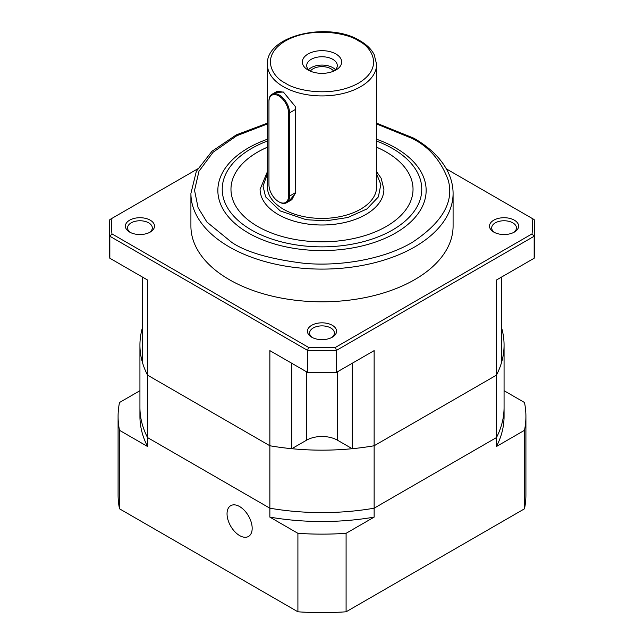 <?xml version="1.0" encoding="UTF-8"?>
<svg xmlns="http://www.w3.org/2000/svg" width="644" height="644" viewBox="0 0 644 644"><rect width="100%" height="100%" fill="white"/><g stroke="black" fill="none" stroke-linecap="round" stroke-linejoin="round"><path stroke-width="0.97" d="M130.474 232.516A12.381 7.148 180 0 1 127.552 227.912A12.381 7.148 180 0 1 135.2 221.303A12.381 7.148 180 0 1 148.692 222.856A12.381 7.148 180 0 1 152.314 227.912A12.381 7.148 180 0 1 149.4 232.516M129.637 232.073L129.637 232.073A14.562 8.412 180 0 1 129.637 220.184A14.562 8.412 180 0 1 150.237 220.184A14.562 8.412 180 0 1 150.237 232.073A14.562 8.412 180 0 1 129.637 232.073M493.763 232.073L493.763 232.073A14.562 8.412 180 0 1 493.763 220.184A14.562 8.412 180 0 1 514.363 220.184A14.562 8.412 180 0 1 514.363 232.073A14.562 8.412 180 0 1 493.763 232.073M513.526 232.516A12.381 7.148 0 0 0 516.448 227.912A12.381 7.148 0 0 0 512.817 222.856A12.381 7.148 0 0 0 499.325 221.303A12.381 7.148 0 0 0 491.686 227.912A12.381 7.148 0 0 0 494.6 232.516M453.086 226.124A131.086 75.686 180 0 1 372.168 296.047A131.086 75.686 180 0 1 229.304 279.641A131.086 75.686 180 0 1 190.914 226.124L190.914 193.425A131.086 75.686 180 0 0 229.304 246.934A131.086 75.686 180 0 0 372.168 263.34A131.086 75.686 180 0 0 453.086 193.425L453.086 226.124M311.704 337.19L311.704 337.19A14.562 8.412 180 0 1 311.704 325.292A14.562 8.412 180 0 1 332.296 325.292A14.562 8.412 180 0 1 332.296 337.19A14.562 8.412 180 0 1 311.704 337.19M331.467 337.633A12.381 7.148 0 0 0 334.381 333.029A12.381 7.148 0 0 0 330.75 327.973A12.381 7.148 0 0 0 317.259 326.419A12.381 7.148 0 0 0 309.619 333.029A12.381 7.148 0 0 0 312.533 337.633M376.619 141.052A99.772 57.606 180 0 1 392.55 148.531A99.772 57.606 180 0 1 392.55 229.989A99.772 57.606 180 0 1 251.45 229.989A99.772 57.606 180 0 1 267.381 141.052M376.619 139.257A104.143 60.125 180 0 1 395.641 147.935A104.143 60.125 180 0 1 395.641 232.967A104.143 60.125 180 0 1 248.359 232.967A104.143 60.125 180 0 1 267.381 139.257M376.619 147.21A91.029 52.558 180 0 1 386.368 152.097A91.029 52.558 0 0 0 376.619 147.226M267.381 147.226A91.029 52.558 0 0 0 230.971 189.264A91.029 52.558 180 0 1 267.381 147.21M413.029 189.264A91.029 52.558 0 0 0 386.368 152.105A91.029 52.558 180 0 1 413.029 189.264A91.029 52.558 180 0 1 356.84 237.813A91.029 52.558 180 0 1 257.632 226.422A91.029 52.558 180 0 1 230.971 189.264M383.904 189.264A61.905 35.742 180 0 1 383.904 189.272A61.905 35.742 180 0 1 345.691 222.293A61.905 35.742 180 0 1 278.232 214.541A61.905 35.742 180 0 1 260.096 189.272A61.905 35.742 180 0 1 260.096 189.264L260.096 189.264A61.905 35.742 180 0 0 278.232 214.532A61.905 35.742 180 0 0 345.691 222.277A61.905 35.742 180 0 0 383.904 189.264L381.168 178.283L376.619 171.731M376.619 186.881A54.619 31.532 180 0 1 342.906 216.014A54.619 31.532 180 0 1 283.376 209.179A54.619 31.532 180 0 1 267.381 186.881L267.381 64.392A54.619 31.532 180 0 0 283.376 86.682A54.619 31.532 180 0 0 342.906 93.525A54.619 31.532 180 0 0 376.619 64.392L376.619 186.881M275.004 92.543L283.384 92.044L295.21 106.405L295.709 109.866L295.709 193.12L288.657 201.54M278.747 201.749L279.255 202.047A14.562 8.412 60 0 0 286.54 202.763A14.562 8.412 60 0 0 289.558 196.098L288.528 196.098A13.838 7.986 60 0 1 278.747 201.749A13.838 7.986 60 0 1 268.959 184.796L268.959 101.551A13.838 7.986 60 0 1 278.747 95.9A13.838 7.986 60 0 1 288.528 112.853L288.528 196.098M268.959 101.551L268.959 100.955A14.562 8.412 60 0 1 271.977 94.29A14.562 8.412 60 0 1 279.255 95.014A14.562 8.412 60 0 1 289.558 112.853L289.558 196.098L295.588 192.612L291.869 199.688L286.54 202.763M334.164 70.929A15.295 8.831 0 0 0 337.295 65.575A15.295 8.831 0 0 0 332.811 59.337A15.295 8.831 0 0 0 311.189 59.337A15.295 8.831 0 0 0 306.705 65.575A15.295 8.831 0 0 0 309.836 70.929M308.098 53.983A19.666 11.351 180 0 1 335.902 53.983A19.666 11.351 180 0 1 335.902 70.035L335.902 70.035A19.666 11.351 180 0 1 308.098 70.035A19.666 11.351 180 0 1 308.098 53.983M335.484 69.737A15.295 8.831 0 0 0 332.811 67.66A15.295 8.831 0 0 0 308.516 69.737M310.344 71.154A12.598 7.269 180 0 1 330.903 68.763A12.598 7.269 180 0 1 333.656 71.154M142.461 277.073L142.461 362.492A182.067 105.117 0 0 0 147.565 375.154L269.86 445.761A182.067 105.117 0 0 0 291.796 448.707L306.552 440.19A21.848 12.614 180 0 1 337.448 440.19L352.204 448.707A182.067 105.117 0 0 0 374.14 445.761L496.435 375.154A182.067 105.117 0 0 0 501.539 362.492L501.539 277.073M142.461 327.611A182.067 105.117 0 0 0 139.933 345.055A182.067 105.117 0 0 0 147.565 375.154L147.565 280.019L109.834 258.236L109.834 236.235L307.582 350.4L307.582 372.401L269.86 350.626L269.86 445.761A182.067 105.117 0 0 0 374.14 445.761L374.14 350.626L336.418 372.401L336.418 350.4L534.166 236.235L534.166 258.236L496.435 280.019L496.435 375.154A182.067 105.117 0 0 0 504.067 345.055A182.067 105.117 0 0 0 501.539 327.611M352.204 363.288L352.204 448.707M291.796 363.288L291.796 448.707M446.389 168.905L534.166 219.588A212.649 122.771 180 0 1 534.649 227.912A212.649 122.771 180 0 1 534.166 236.235L532.041 233.893L335.452 347.39L336.418 350.4A212.649 122.771 180 0 1 307.582 350.4L308.548 347.39L111.959 233.893L109.834 236.235A212.649 122.771 180 0 1 109.351 227.912L109.351 249.912A212.649 122.771 0 0 0 109.834 258.236M109.351 227.912A212.649 122.771 180 0 1 109.834 219.588L197.611 168.905M534.166 258.236A212.649 122.771 0 0 0 534.649 249.912L534.649 227.912M307.582 372.401A212.649 122.771 0 0 0 336.418 372.401M308.548 347.39A210.467 121.515 0 0 0 335.452 347.39M532.041 233.893A210.467 121.515 0 0 0 532.041 218.356M111.959 218.356A210.467 121.515 0 0 0 111.959 233.893M271.977 94.29L277.306 91.215L283.65 92.197M295.161 106.22L295.588 109.367L295.709 193.12M252.174 528.313A17.766 10.256 -120 0 0 244.414 510.434A17.766 10.256 -120 0 0 230.721 505.669A17.766 10.256 -120 0 0 227.042 513.807A17.766 10.256 -120 0 0 234.794 531.686A17.766 10.256 -120 0 0 248.495 536.452A17.766 10.256 -120 0 0 252.174 528.313M504.067 390.707L524.482 402.492A203.915 117.731 180 0 1 525.915 416.402L525.915 494.898A203.915 117.731 180 0 1 524.482 508.808L346.094 611.8A203.915 117.731 180 0 1 297.906 611.8L119.518 508.808A203.915 117.731 180 0 1 118.085 494.898L118.085 416.402A203.915 117.731 180 0 1 119.518 402.492L139.933 390.707M346.094 611.8L346.094 533.312A203.915 117.731 180 0 1 297.906 533.312L297.906 611.8M346.094 533.312L374.14 517.116L374.14 508.197L496.435 437.59L496.435 446.509L524.482 430.321L524.482 508.808M525.915 416.402A203.915 117.731 180 0 1 524.482 430.321M119.518 508.808L119.518 430.321A203.915 117.731 180 0 1 118.085 416.402M119.518 430.321L147.565 446.509L147.565 437.59L269.86 508.197L269.86 517.116L297.906 533.312M269.86 517.116A182.067 105.117 0 0 0 374.14 517.116M374.14 508.197A182.067 105.117 180 0 1 269.86 508.197A182.067 105.117 0 0 0 374.14 508.197L374.14 445.761L496.435 375.154L496.435 437.59A182.067 105.117 0 0 0 504.067 407.491A182.067 105.117 180 0 1 496.435 437.59L374.14 508.197M496.435 446.509A182.067 105.117 0 0 0 504.067 416.402L504.067 345.055M147.565 437.59A182.067 105.117 180 0 1 139.933 407.491A182.067 105.117 0 0 0 147.565 437.59L147.565 375.154L269.86 445.761L269.86 508.197L147.565 437.59M139.933 345.055L139.933 416.402A182.067 105.117 0 0 0 147.565 446.509M376.619 123.97L412.12 138.42C428.985 146.768 441.003 160.646 448.168 180.046C454.382 201.709 442.372 222.518 412.12 242.474C381.884 260.345 337.158 266.479 303.976 263.291C270.375 259.154 246.346 252.215 231.88 242.474L206.974 222.132L198.078 207.642L194.552 190.366L198.964 171.264L213.084 152.242L236.751 135.755L267.381 123.97M376.619 174.017L380.846 184.474L378.374 196.903L366.927 208.954L347.808 217.503L325.904 220.86L306.174 219.693L280.285 210.966L265.586 196.839L263.026 186.124L267.381 174.017M285.437 83.116C273.273 77.795 258.872 56.809 285.437 40.902C313 25.567 349.338 33.874 358.563 40.902C370.727 46.223 385.128 67.209 358.563 83.116C331 98.452 294.662 90.144 285.437 83.116M337.448 371.805L337.448 440.19M306.552 440.19L306.552 371.805M288.528 112.853L289.558 112.853L295.588 109.367L295.709 109.866M453.086 193.425C453.07 185.899 451.283 178.565 447.725 171.433C441.148 158.545 429.886 147.476 413.939 138.243L376.619 123.173M267.381 123.173L236.308 134.862L211.989 151.26L196.356 171.272L190.914 193.425M267.381 171.731L260.096 189.264M376.619 64.392L374.18 54.603C371.33 49.177 366.605 44.557 360.02 40.757C328.843 21.099 265.722 35.323 267.381 64.392"/></g></svg>
